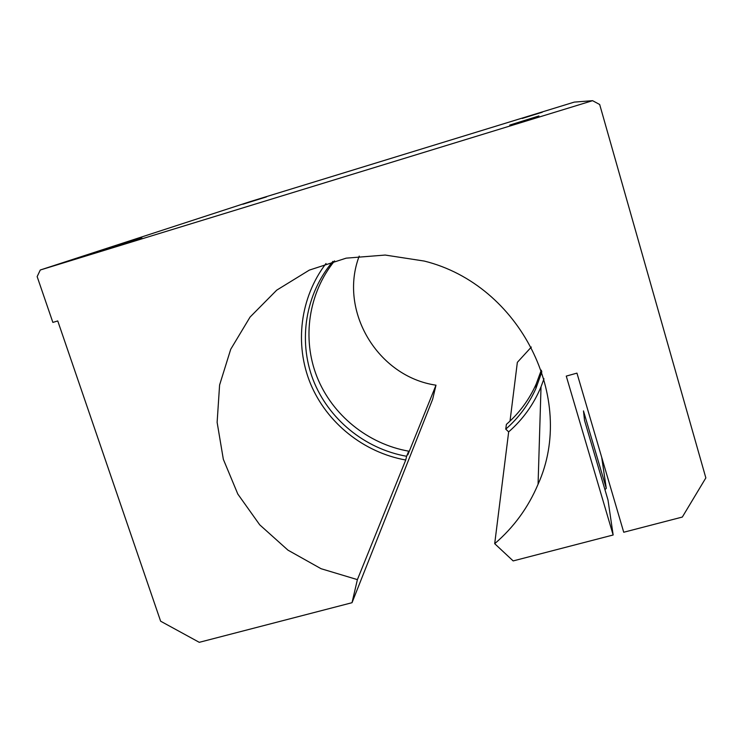 <?xml version="1.0" encoding="UTF-8"?>
<svg xmlns="http://www.w3.org/2000/svg" width="743" height="743" viewBox="0 0 743 743"><rect width="100%" height="100%" fill="white"/><g stroke="black" fill="none" stroke-linecap="round" stroke-linejoin="round"><path stroke-width="1.11" d="M435.992 385.18L407.823 454.855L408.696 451.168L406.616 456.276L405.734 460.019L357.392 579.624L321.06 568.711L287.959 550.145L259.734 524.837L237.816 494.058L223.337 459.313L217.123 422.34L219.594 385.013L230.72 349.275L250.075 317.057L276.721 290.151L309.329 270.108L346.154 258.155L385.199 255.053L424.262 261.062C520.323 284.838 576.819 398.777 538.071 484.241C528.227 507.534 513.775 527.344 494.699 543.69L513.162 560.919L613.151 534.988L566.268 376.097L576.958 373.125L623.73 532.248L682.325 517.054L705.85 477.907L599.685 104.512L592.57 100.677L40.289 269.997L37.15 276.61L52.864 322.406L57.75 320.939L160.627 621.204L199.263 642.323L352.024 602.703L432.658 399.223L435.992 385.18C377.918 376.747 338.26 311.001 359.222 256.094M40.289 269.997L250.224 201.604L574.228 102.116L592.57 100.677M510.014 421.086L517.351 362.343L531.338 347.055M357.392 579.624L352.024 602.703M406.616 456.276C364.85 448.939 328.276 419.033 313.063 379.645C297.971 340.22 305.447 293.754 332.948 261.35M541.842 371.797L535.926 388.413C528.812 404.229 518.753 417.798 505.751 429.138L506.392 424.374C519.208 413.192 529.118 399.808 536.121 384.215L535.926 388.413M408.696 451.168C367.934 444.017 332.167 415.058 316.936 376.757C301.834 338.427 308.438 293.048 334.591 260.886M541.294 370.172L536.121 384.215M543.987 378.772L541.025 386.778C533.706 404.359 522.923 419.396 508.667 431.878L505.751 429.138M405.734 460.019C363.708 452.506 326.753 422.934 310.472 383.639C294.349 344.306 300.079 297.497 326.01 263.496M141.857 237.751L104.326 249.509L141.857 237.751M542.306 112.202L522.227 118.453L542.306 112.202M266.514 196.876L242.84 204.251L266.514 196.876M538.944 115.954L509.726 125.084L538.944 115.954M613.151 534.988L608.006 500.076L584.518 420.343L583.478 410.898L606.279 488.346L601.7 457.307M606.279 488.346L604.941 489.665M494.699 543.69L508.667 431.878M541.517 370.822L541.443 373.237M541.025 386.778L538.071 484.241"/></g></svg>
